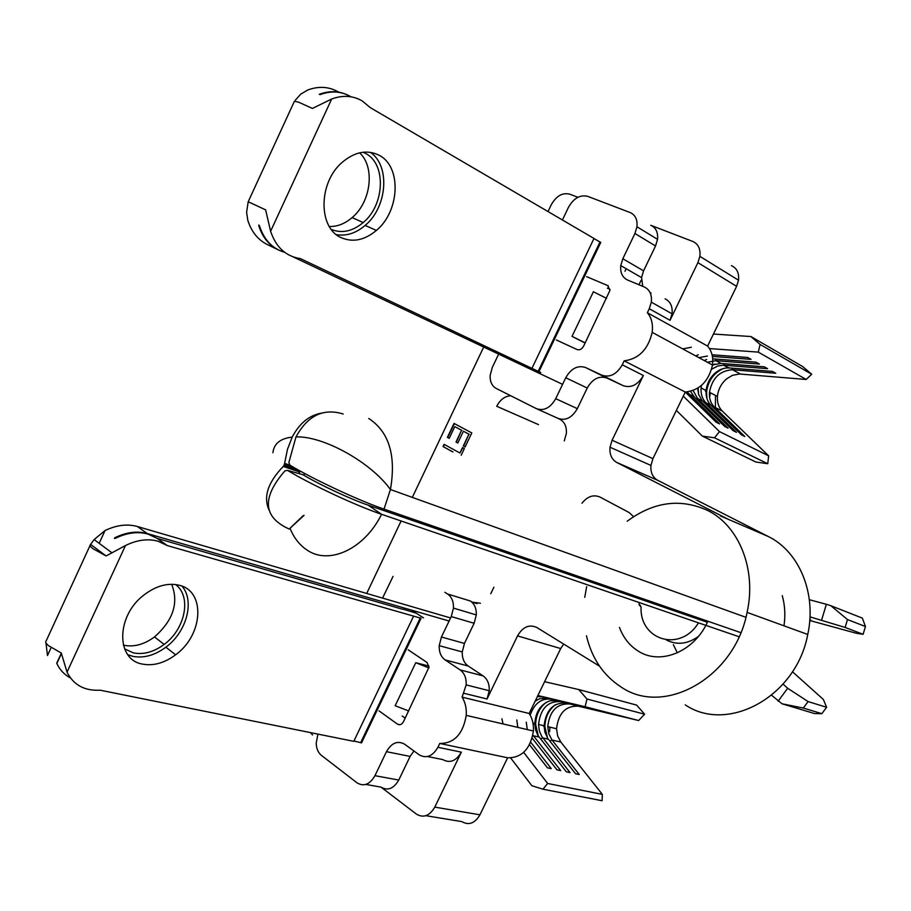 <?xml version="1.0" encoding="UTF-8"?>
<svg xmlns="http://www.w3.org/2000/svg" width="911" height="911" viewBox="0 0 911 911"><rect width="100%" height="100%" fill="white"/><g stroke="black" fill="none" stroke-linecap="round" stroke-linejoin="round"><path stroke-width="1.37" d="M677.351 652.857L673.366 644.681M619.48 627.44C623.431 637.962 629.786 645.922 638.543 651.297C660.76 665.565 694.808 651.388 707.847 621.234M586.445 635.787C591.899 658.471 603.435 675.529 621.063 686.985C664.221 716.946 734.813 677.568 747.077 612.397C756.768 569.432 738.992 525.704 707.528 510.399C680.437 498.123 653.665 501.722 627.212 521.206M685.231 704.852C727.798 733.788 796.351 696.619 807.75 634.466C816.837 593.482 799.152 551.485 768.269 536.499L657.685 480.302C652.652 477.364 650.397 472.41 650.944 465.43L652.936 458.632L685.288 392.037C699.614 390.386 708.69 381.39 712.504 365.026C713.427 357.34 711.798 351.02 707.608 346.078L736.612 286.35L738.525 280.224C739.242 273.004 736.885 268.141 731.442 265.636M720.487 515.968L728.527 519.429L616.747 462.458C611.668 459.486 609.436 454.407 610.028 447.233L612.09 440.241L643.371 375.503C637.894 384.875 631.175 388.268 623.204 385.695L606.863 378.019C599.051 375.526 592.514 378.862 587.242 388.029L577.323 408.64C572.028 417.762 565.606 421.007 558.056 418.377L560.003 419.345C564.661 422.009 566.779 426.735 566.357 433.499L564.273 440.89M783.984 625.823C785.521 615.324 784.94 605.268 782.264 595.635M425.881 815.698L461.82 821.608C468.835 825.628 474.87 823.373 479.938 814.821L507.632 757.793C521.832 757.929 530.43 749.001 533.413 731.009C533.778 724.256 532.366 718.415 529.166 713.484L560.698 648.541L563.67 644.054M454.031 423.433L471.807 432.919L465.111 446.982L463.278 445.991L468.903 434.183L463.414 431.233L457.8 443.019L455.99 442.029L461.581 430.265L454.783 426.621L449.203 438.35L447.403 437.371L454.031 423.433M538.56 424.628L496.723 406.283C500.207 399.633 504.876 396.126 510.741 395.75M483.695 347.045L412.319 497.395M403.539 515.888L402.935 517.163M401.113 520.978L366.7 593.46M452.619 451.81L443.042 446.549L444.101 444.34L459.93 453.018L462.515 447.586L464.348 448.588L461.194 455.215M317.928 734.107L316.219 743.046C316.368 748.535 318.087 752.634 321.367 755.344L357.123 782.891C363.899 786.865 369.843 784.462 374.945 775.682L386.458 751.689C391.548 742.852 397.606 740.358 404.621 744.207L419.242 754.855C426.416 758.806 432.645 756.289 437.918 747.282L439.762 743.456C454.168 743.501 462.993 734.141 466.227 715.374C466.66 708.325 465.282 702.244 462.093 697.131L529.166 713.484M480.439 603.241L472.228 602.148L470.383 600.998C474.529 603.856 476.499 608.502 476.305 614.925L474.13 623.272L464.451 643.428L462.253 651.946C462.082 658.334 464.063 663.014 468.186 666.021L483.16 675.916C487.476 679.059 489.503 683.99 489.241 690.72L487.055 698.988L517.539 635.901C522.8 626.859 529.245 624.058 536.864 627.52L599.563 666.203M462.093 697.131L466.17 684.901C466.466 678.08 464.439 673.081 460.123 669.904L483.16 675.916M439.762 743.456L507.632 757.793M437.918 747.282L461.353 752.167L434.798 807.112C429.616 815.914 423.501 818.26 416.464 814.149L381.026 787.127L365.812 784.428M548.023 211.568L551.189 204.895C556.2 196.002 562.36 192.415 569.682 194.134L577.893 197.288M623.204 385.695L601.932 375.218C609.949 377.792 616.724 374.319 622.259 364.81L624.172 360.836C638.793 358.934 648.12 349.437 652.174 332.356C653.187 324.35 651.593 317.802 647.357 312.724L707.608 346.078M657.537 239.342L655.533 245.981L634.933 233.501L636.96 226.771L657.537 239.342C658.152 232.316 655.897 227.636 650.75 225.29L692.793 241.449C698.293 243.977 700.65 248.942 699.876 256.355L697.906 262.653L670.04 320.308L649.281 308.738L651.308 302.145C652.06 294.697 649.737 289.664 644.373 287.022L627.542 280.019C622.395 277.491 620.14 272.685 620.767 265.602L622.817 258.758L643.576 270.84L641.56 277.593L642.756 286.35M647.357 312.724L649.281 308.738M624.172 360.836L685.288 392.037M444.864 592.309L447.563 594.006C451.708 596.887 453.678 601.59 453.462 608.104L451.241 616.576L441.436 637.017L464.451 643.428M587.242 388.029L565.754 377.746L555.721 398.676C550.369 407.946 543.901 411.26 536.317 408.618L496.153 388.416C491.883 385.979 489.89 381.629 490.164 375.355L492.304 367.429L498.636 354.106M556.359 339.985L577.062 349.551C579.658 350.359 581.856 349.209 583.655 346.089L609.96 290.358L607.739 285.576L586.638 276.659M520.591 363.113L540.781 372.565M565.754 377.746C571.095 368.443 577.688 365.026 585.522 367.509L606.863 378.019M601.932 375.218L585.522 367.509M634.933 233.501L622.817 258.758M636.96 226.771C637.609 219.653 635.343 214.916 630.184 212.57L587.652 196.332C580.011 194.544 573.588 198.245 568.396 207.457L562.429 219.995M379.022 710.865L397.481 724.154C399.804 725.418 401.831 724.564 403.539 721.614L428.979 667.205L427.043 662.502L408.208 649.816M423.49 617.874L411.624 610.165M382.574 598.094L393.051 576.401M468.186 666.021L445.103 659.917L460.123 669.904M445.103 659.917C440.981 656.888 439.011 652.139 439.204 645.671L441.436 637.017M586.661 586.627L584.76 597.331M312.575 734.949L310.321 732.569M581.992 503.225C587.458 496.358 593.46 494.309 599.996 497.064L629.125 512.54L633.6 516.674M493.899 587.231L490.756 593.756M655.533 245.981L643.576 270.84M665.098 298.854C670.439 301.484 672.762 306.472 672.045 313.817L670.04 320.308M374.945 775.682L398.756 780.055L410.121 756.403L386.458 751.689M413.947 750.994L410.121 756.403M398.756 780.055C393.7 788.698 387.79 791.067 381.026 787.127M461.353 752.167C456.138 761.038 449.943 763.52 442.792 759.592L427.589 756.529M402.195 716.035L405.19 718.175M610.006 289.277L607.341 288.149M465.122 446.948L463.278 445.991M463.619 446.139L468.903 434.183M469.245 434.319L463.414 431.233M457.823 442.985L455.99 442.029M456.331 442.177L461.581 430.265M461.934 430.402L454.783 426.621M449.225 438.316L447.403 437.371M447.756 437.519L454.361 423.615M462.845 447.768L459.93 453.018M452.972 451.947L443.042 446.549M443.395 446.686L444.431 444.511M379.238 155.326C367.11 149.29 354.664 151.716 341.887 162.602C318.269 182.917 318.212 227.875 340.976 237.555C352.694 242.69 364.502 240.322 376.391 230.437C399.735 211.329 401.876 166.77 379.238 155.326M363.09 152.217L365.539 153.401C386.526 163.923 384.738 204.964 363.204 222.557C352.603 231.371 341.967 233.671 331.319 229.458M248.225 201.684L294.401 101.28L298.603 102.18L312.405 108.432L331.661 99.026C342.673 94.972 352.796 95.575 362.031 100.814L370.378 107.692L593.983 238.443L531.933 368.363L300.379 258.599C285.883 256.39 275.965 247.28 270.601 231.257L265.636 209.86L248.191 201.73L246.619 212.263L247.815 220.405C251.55 231.963 258.132 240.048 267.572 244.672L278.459 249.956C269.018 245.332 262.448 237.213 258.735 225.609L258.906 225.006L259.521 225.985C264.122 239.98 272.514 248.771 284.71 252.347M350.428 96.452C341.181 91.214 331.08 90.599 320.103 94.607L319.283 94.288C330.249 90.291 340.361 90.906 349.608 96.133M295.369 100.142L300.755 94.129L307.884 89.938C318.827 85.976 328.917 86.613 338.163 91.829L339.336 92.273M370.299 152.308C390.557 165.688 387.243 207.287 365.152 225.416C355.928 233.239 346.339 236.313 336.387 234.639M606.544 298.352L593.391 291.748L572.017 336.375L585.113 343.037M641.014 280.474L638.953 284.767M624.98 271.262L626.187 268.722M593.926 238.557L600.759 242.406L538.948 371.699L531.933 368.363M599.95 242.075L538.173 371.312M711.639 369.171L717.845 365.994L723.368 365.186L729.233 367.942L772.505 371.426L775.739 373.248L732.524 369.741C719.895 370.572 712.197 378.088 709.453 392.288C709.043 398.38 710.671 403.288 714.349 407.035L722.321 411.1C718.654 407.376 717.025 402.491 717.424 396.433C718.175 389.361 721.284 383.474 726.727 378.771L732.387 375.366L739.425 373.988L806.189 379.477L811.701 374.25L802.762 366.609L750.88 336.535L760.081 344.426L811.701 374.25M701.436 385.467L701.094 387.949C700.684 394.076 702.313 399.018 705.991 402.764L736.475 432.338L733.127 430.664L701.96 400.373L698.612 394.474L697.644 388.28M729.233 367.942C724.268 367.645 719.576 369.342 715.146 373.043C709.874 377.769 706.868 383.611 706.116 390.557C705.706 396.661 707.346 401.592 711.013 405.327L741.463 434.832L744.777 436.483L714.349 407.035L713.267 407.502M693.146 390.534L697.53 398.449L728.06 428.136L724.666 426.45L694.114 396.706L690.561 391.366M687.156 391.958L719.542 423.888L716.103 422.169L685.266 392.072M683.284 396.16L719.485 431.598L768.668 455.864L767.734 463.722L755.925 462.036L702.335 436.107L676.372 410.383M722.321 411.1L768.668 455.864M712.698 358.832L756.062 362.179L759.387 364.047L715.909 360.665L707.369 362.248M715.511 359.048L715.909 360.665L720.931 363.409L712.516 364.935M707.437 356.042L698.874 357.647M691.335 347.25L682.726 348.902M760.081 344.426L758.282 352.124L806.189 379.477M758.282 352.124L709.464 348.571M712.049 354.778L747.68 357.465L751.04 359.355L712.402 356.417M720.931 363.409L764.34 366.837L767.62 368.682L724.268 365.231L723.881 363.648M715.397 407.57L715.477 395.42M709.567 397.128L710.466 392.812M719.485 431.598L714.497 437.792L702.335 436.107M713.45 334.041L750.88 336.535M714.497 437.792L767.734 463.722M359.617 152.82C375.332 167.123 371.05 201.98 352.113 217.604C344.927 223.742 337.332 226.714 329.315 226.509M562.588 384.362L293 256.834M265.636 209.86L248.35 201.821M572.017 336.375L585.215 342.832M698.293 354.755L695.753 355.95M706.64 359.446L704.271 360.562M714.873 364.07L712.47 365.22M698.168 387.949L698.566 394.349M722.992 368.648C713.518 373.259 708.041 381.026 706.572 391.935L706.913 398.483M705.569 390.272L705.456 391.354M179.182 585.249C167.681 582.573 155.883 585.864 143.79 595.122C116.073 615.984 115.788 659.894 142.503 664.096C153.447 666.135 164.492 663.037 175.629 654.793C203.153 635.126 205.909 591.148 179.182 585.249M182.063 586.194C194.977 601.089 186.596 632.063 165.87 647.197C154.768 655.373 143.744 658.414 132.812 656.341L127.791 654.69M171.644 584.281C178.955 602.763 173.249 620.311 154.506 636.937C144.234 644.464 134.042 647.243 123.919 645.273L123.349 645.136M175.584 584.543C191.822 596.375 185.366 629.057 164.151 644.43C153.834 652.014 143.608 654.838 133.473 652.902L124.568 648.871M99.151 543.309L105.027 530.566L94.129 539.574L90.485 544.584C89.437 545.233 90.303 546.623 93.081 548.741L106.075 555.961L125.49 545.53C137.037 539.893 147.878 538.447 158.013 541.214L167.282 545.575L413.594 616.121L353.787 741.338L100.199 690.196C84.609 691.05 73.552 685.038 67.027 672.136L61.31 653.062L48.488 645.648C45.812 643.337 45.06 641.72 46.233 640.797L90.064 545.484M402.673 609.288L157.25 538.435L147.992 534.062C137.857 531.284 127.039 532.673 115.538 538.253L114.422 538.39L114.832 537.741C126.333 532.161 137.151 530.771 147.275 533.561L137.39 526.512L450.581 617.954M105.027 530.566C116.483 525.055 127.267 523.7 137.39 526.512M106.075 555.961L90.724 544.471M45.96 642.813L47.474 655.556L51.13 647.607M416.361 613.24L402.787 609.072M428.944 666.1L415.769 662.707L395.158 705.729L408.663 710.933M413.594 616.121L421.076 618.273L361.508 742.898L353.958 740.985M420.358 617.795L360.802 742.374M530.179 715.158C534.347 703.394 541.362 698.077 551.223 699.215L556.78 700.65L550.062 700.764C540.713 704.192 535.622 711.798 534.803 723.573L535.6 729.927L537.957 735.473L566.323 771.799L570.035 772.585L541.681 736.339L539.323 730.793L538.526 724.461C540.451 708.667 547.773 701.049 560.47 701.595L605.599 712.425L569.603 703.941C556.94 703.394 549.652 710.956 547.75 726.648L548.843 733.947L552.02 740.028L560.834 742.055L557.657 735.997L556.553 728.743C558.432 713.142 565.685 705.626 578.337 706.184L638.634 720.521L644.624 714.213L636.63 705.091L578.758 689.559L586.969 699.022L644.624 714.213M565.97 703.007C553.284 702.461 545.985 710.045 544.072 725.782L544.869 732.091L547.773 738.422L575.581 773.746L579.248 774.521L552.02 740.028L549.857 741.11M539.061 737.056L533.447 735.769L560.709 770.615L556.951 769.829L532.183 738.126M530.726 742.249L551.257 768.633L547.454 767.836L529.519 744.754M523.677 752.384L547.659 783.471L602.342 794.392L602.103 800.735L542.945 789.188L531.865 785.726L510.718 758.02M560.834 742.055L602.342 794.392M538.071 695.845L581.696 706.276L541.851 696.813L537.399 696.516M541.829 696.733L547.488 698.259L539.494 698.771L535.201 701.049M501.915 718.779L503.054 723.938M586.969 699.022L585.124 706.731L638.634 720.521M585.124 706.731L537.889 695.526M547.488 698.259L551.189 699.147M556.78 700.65L560.447 701.516M549.675 731.579L549.868 727.16M547.659 783.471L542.945 789.188M544.607 681.69L578.758 689.559M70.443 677.932C64.385 674.732 59.853 669.927 56.846 663.504L56.903 663.151M449.112 621.017L147.275 533.561M157.25 538.435L167.282 545.575M415.769 662.707L428.899 667.945M516.81 719.929L517.79 727.365M537.126 699.842L534.916 701.629M526.285 722.184L527.264 729.574M546.293 702.29C539.528 707.585 535.987 714.953 535.645 724.404L538.31 736.02M534.415 723.482L534.404 724.108M555.346 704.727C548.684 709.988 545.199 717.276 544.88 726.602L547.488 738.001M543.662 725.68L543.662 726.306M639.249 602.558L639.067 604.87L640.433 605.325M368.169 505.161L381.572 514.294C356.395 505.821 310.958 484.629 287.443 470.349L302.987 474.733C319.465 484.675 350.564 499.182 368.169 505.161L707.369 622.27M740.825 632.644L384.021 509.124L390.432 489.526C396.296 455.546 389.065 431.871 368.761 418.479M297.715 469.666L284.369 464.53L283.936 465.464L299.935 470.907M298.444 473.458L299.81 472.069L283.264 466.443C267.948 482.352 263.177 496.814 268.961 509.853M283.264 466.443L283.936 465.464M863.116 634.307L865.45 626.529L847.481 619.56L845.112 627.44L863.116 634.307L856.477 633.304L809.765 620.505M845.112 627.44L809.993 616.872M809.833 619.662L810.585 619.879L809.833 619.594M821.608 620.072L826.368 604.289L830.866 605.713L847.481 619.56M809.355 599.723L826.368 604.289M778.108 701.231L787.662 688.26L808.091 701.572L803.297 708.052L782.025 703.782L771.628 695.275M783.107 684.127L787.662 688.26M865.45 626.529L862.353 618.125L830.866 605.713M782.025 703.782L814.628 713.586L821.859 713.666L826.596 707.289L808.091 701.572M826.596 707.289L823.385 699.489L792.445 671.737M821.859 713.666L803.297 708.052M384.021 509.124C358.866 500.572 313.43 479.368 289.88 465.145L288.855 462.515L295.995 436.904C307.667 415.541 323.405 407.912 343.196 414.004M284.369 464.53L287.443 449.408L292.203 437.098C299.537 423.148 309.421 415.143 321.845 413.059M290.176 528.631C294.014 537.968 299.582 545.074 306.87 549.937C328.825 565.412 364.411 549.242 381.572 514.294L739.06 636.743M287.443 470.349L284.961 470.828C261.537 497.827 262.949 517.232 289.197 529.04L304.046 515.375M284.722 463.323L290.7 465.635M303.226 515.626L289.197 529.04M640.387 605.291L639.067 604.87M639.135 604.858L641.071 606.988C639.511 640.365 680.437 652.675 698.464 622.839M700.81 618.797L700.263 619.822M698.43 636.436C687.566 644.123 676.907 645.318 666.431 640.023M728.527 519.429L768.269 536.499M517.539 635.901L560.698 648.541M487.055 698.988L463.938 693.294M434.798 807.112L479.938 814.821M697.906 262.653L736.612 286.35M622.259 364.81L643.371 375.503M612.09 440.241L652.936 458.632M474.13 623.272L451.241 616.576M616.747 462.458L657.685 480.302M472.228 602.148L477.102 603.651M470.383 600.998L447.563 594.006M558.056 418.377L537.114 408.982M577.323 408.64L555.721 398.676M400.009 724.712L397.481 724.154M608.366 285.929L607.739 285.576M270.601 231.257L331.661 99.026M732.148 368.181L732.524 369.741L740.404 374.045M704.886 403.254L705.991 402.764L711.013 405.327M696.403 398.938L697.53 398.449L702.62 401.045M687.816 394.565L688.955 394.076L694.114 396.706M650.613 293.877L651.035 292.989M67.027 672.136L125.49 545.53M569.58 703.873L578.337 706.184M540.587 739.003L542.785 737.91L548.342 739.185M56.846 663.504L61.401 653.62M114.513 538.435L114.832 537.741M533.447 735.769L532.684 736.134M304.547 473.413L303.921 475.291M812.008 620.995L809.799 620.163M747.077 612.397L807.75 634.466M610.028 447.233L650.944 465.43M699.876 256.355L738.525 280.224M620.767 265.602L641.56 277.593M672.045 313.817L651.308 302.145M439.204 645.671L462.253 651.946M489.241 690.72L466.17 684.901M476.305 614.925L453.462 608.104M652.174 332.356L712.504 365.026M466.227 715.374L533.413 731.009M709.453 392.288L717.424 396.433M701.094 387.949L706.116 390.557M363.204 222.557L352.113 217.604M365.152 225.416L376.391 230.437M111.746 552.658L94.129 539.574M547.75 726.648L556.553 728.743M538.526 724.461L544.072 725.782M532.969 723.14L534.803 723.573M56.744 663.14L61.333 653.187M535.645 724.404L534.814 724.211M544.88 726.602L544.083 726.409M164.151 644.43L154.506 636.937M165.87 647.197L175.629 654.793M745.915 617.305L390.432 489.526C370.891 462.241 323.428 435.834 295.995 436.904M292.203 437.098C280.372 438.442 273.938 443.657 272.913 452.721M284.665 463.688L292.568 466.739"/></g></svg>
